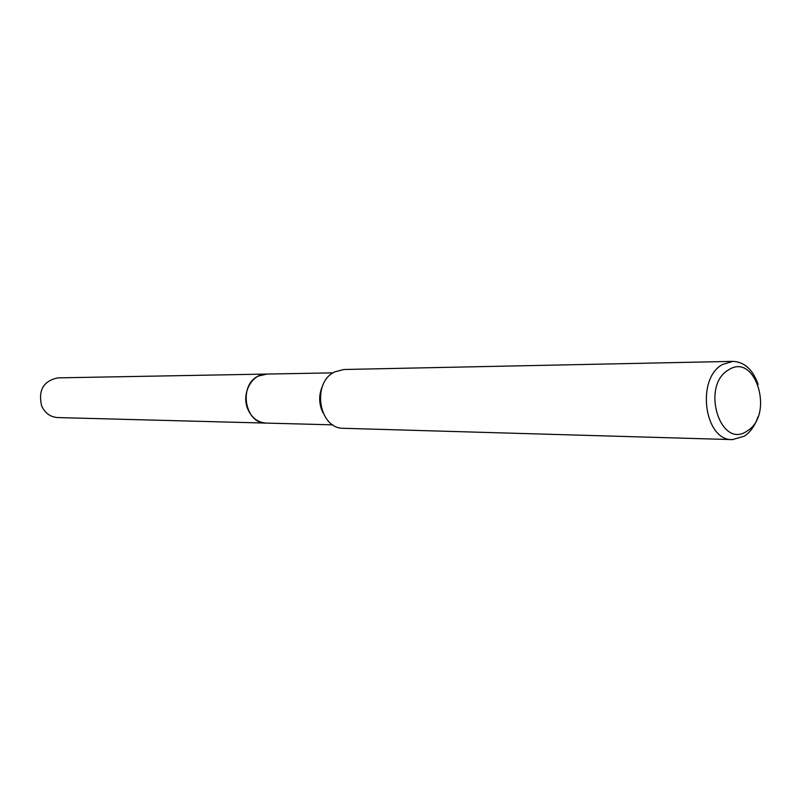 <?xml version="1.0" encoding="UTF-8"?>
<svg xmlns="http://www.w3.org/2000/svg" width="801" height="801" viewBox="0 0 801 801"><rect width="100%" height="100%" fill="white"/><g stroke="black" fill="none" stroke-linecap="round" stroke-linejoin="round"><path stroke-width="1.2" d="M266.763 423.098L266.062 423.098C244.645 423.829 238.237 384.88 258.423 376.049L266.963 374.057M266.563 423.098C244.886 424.46 237.967 384.991 258.413 376.049L266.763 374.067M757.976 416.8C755.063 425.581 750.507 432.029 744.329 436.165L732.525 439.619L343.649 428.295C318.718 429.166 311.289 382.397 334.818 371.854L343.889 369.501L732.845 361.371C744.509 361.932 752.93 369.611 758.106 384.4M732.525 439.619C704.279 440.981 695.829 378.442 722.562 364.475L732.845 361.371M728.67 369.832C755.733 351.859 774.547 415.128 747.183 430.948C720.349 450.282 700.334 385.411 728.67 369.832M323.003 412.926C318.548 403.494 318.588 394.092 323.113 384.7M266.272 374.057C252.055 373.697 241.321 393.211 247.539 408.47C251.354 417.571 257.522 422.447 266.062 423.098L57.732 417.571C50.283 417.041 44.896 413.086 41.582 405.717C38.098 390.127 43.544 380.845 57.892 377.872L333.076 372.855M266.072 423.088L332.866 424.85"/></g></svg>
